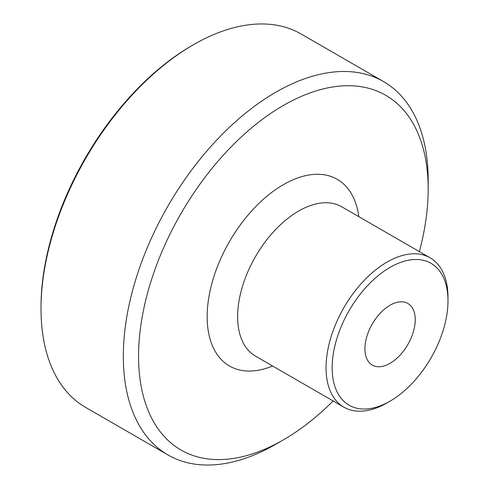 <?xml version="1.0" encoding="UTF-8"?>
<svg xmlns="http://www.w3.org/2000/svg" width="489" height="489" viewBox="0 0 489 489"><rect width="100%" height="100%" fill="white"/><g stroke="black" fill="none" stroke-linecap="round" stroke-linejoin="round"><path stroke-width="0.73" d="M428.175 189.06L428.175 180.258A215.563 124.457 120 0 0 383.529 81.577A215.563 124.457 120 0 0 217.416 139.328A215.563 124.457 120 0 0 123.32 356.267A215.563 124.457 120 0 0 167.965 454.947A215.563 124.457 120 0 0 275.747 444.269L283.369 439.868A204.787 118.234 -60 0 1 138.564 356.267A204.787 118.234 -60 0 1 283.369 105.453A204.787 118.234 -60 0 1 428.175 189.06A204.787 118.234 -60 0 1 419.36 251.609M333.131 400.956A204.787 118.234 -60 0 1 283.369 439.868M167.965 454.947L85.654 407.423A215.563 124.457 -60 0 1 41.009 308.742A215.563 124.457 -60 0 1 193.436 44.731A215.563 124.457 -60 0 1 301.218 34.053L383.529 81.577M447.991 300.821L447.991 297.3A86.229 49.78 120 0 0 430.131 257.831A86.229 49.78 120 0 0 363.688 280.93A86.229 49.78 120 0 0 326.047 367.704A86.229 49.78 120 0 0 343.908 407.178A86.229 49.78 120 0 0 387.019 402.905L390.069 401.145A81.914 47.292 -60 0 1 332.147 367.704A81.914 47.292 -60 0 1 390.069 267.379A81.914 47.292 -60 0 1 447.991 300.821A81.914 47.292 -60 0 1 390.069 401.145M364.916 348.785A35.569 20.538 -60 0 1 380.442 312.991A35.569 20.538 -60 0 1 407.85 303.461A35.569 20.538 -60 0 1 415.222 319.745A35.569 20.538 -60 0 1 399.696 355.54A35.569 20.538 -60 0 1 372.282 365.069A35.569 20.538 -60 0 1 364.916 348.785M193.436 44.731L191.908 45.611A213.412 123.216 120 0 0 41.009 306.982L41.009 308.742M272.593 366.004A107.782 62.231 -60 0 1 207.153 316.664A107.782 62.231 -60 0 1 283.369 184.659A107.782 62.231 -60 0 1 358.816 216.658M343.908 407.178L255.496 356.139A86.229 49.78 -60 0 1 237.642 316.664A86.229 49.78 -60 0 1 298.614 211.059A86.229 49.78 -60 0 1 341.725 206.786L430.131 257.831"/></g></svg>
